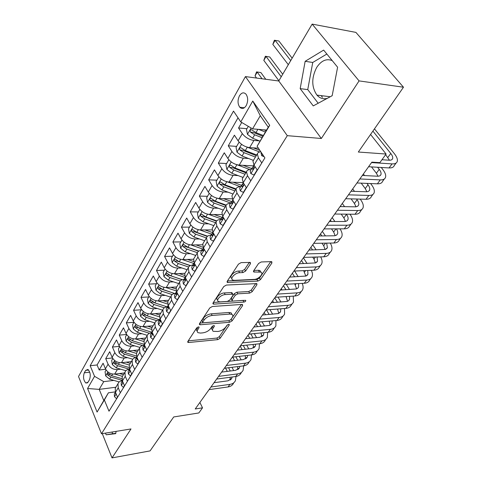 <?xml version="1.0" encoding="UTF-8"?>
<svg xmlns="http://www.w3.org/2000/svg" width="482" height="482" viewBox="0 0 482 482"><rect width="100%" height="100%" fill="white"/><g stroke="black" fill="none" stroke-linecap="round" stroke-linejoin="round"><path stroke-width="0.72" d="M198.47 326.898L196.704 327.905L187.86 341.419L187.896 342.377L188.697 342.503L217.731 339.635L220.147 338.262L229.215 325.079L229.191 324.362L228.709 324.29L226.998 325.272L225.811 327.001C223.841 329.459 221.232 330.947 217.978 331.471L213.267 331.327C212.261 330.652 212.219 329.586 213.146 328.122L214.321 326.374L214.291 325.657L213.785 325.579L212.05 326.567L210.875 328.32C208.917 330.809 206.272 332.315 202.94 332.845L200.482 333.074L198.03 332.676C197.03 331.99 196.981 330.923 197.879 329.471L199.042 327.7L199 326.989L198.47 326.898M332.219 60.605C326.422 58.328 321.247 60.611 316.686 67.45C311.39 77.843 311.48 87.061 316.951 95.111C319.861 98.358 323.314 99.437 327.314 98.334M331.471 96.099L332.219 95.472M239.458 95.785C237.469 100.166 237.584 103.992 239.795 107.257C241.988 109.294 244.127 108.739 246.212 105.606C248.224 101.256 248.14 97.424 245.959 94.117C243.711 92.02 241.542 92.574 239.458 95.785M249.339 262.353L244.633 269.432L242 270.932L238.662 271.065L239.608 272.704L242.946 272.565L245.591 271.059L250.465 263.744L250.327 262.431L241.133 262.618L238.445 264.154L227.257 281.247L227.371 282.47L257.9 281.09L260.461 279.632L271.89 263.015L271.782 261.714L271.252 261.636L261.226 261.961L258.587 263.467L253.689 270.727L253.797 271.993L260.87 272.119L259.912 270.516L258.394 270.275L259.352 271.878M239.608 272.704C235.077 272.704 229.534 278.765 232.842 280.06L234.553 280.343L254.231 279.391C258.647 279.367 264.178 273.336 260.87 272.119L259.912 270.516M102.28 433.643L112.029 457.9L150.071 450.899L173.719 416.954L198.825 412.954L202.524 407.844L195.228 408.977L371.869 162.139L379.864 162.645L386.094 154.035L370.568 134.46M359.072 80.898L312.149 24.1L278.753 80.988L321.337 138.485L359.072 80.898L403.482 87.218L358.325 152.029L386.094 154.035M321.337 138.485L287.284 135.671L101.491 433.77L78.518 376.49L245.434 76.59L287.284 135.671M112.029 457.9L131.002 428.944L101.491 433.77M212.327 306.498L209.76 307.968L199.53 323.591L199.59 324.627L200.349 324.754L229.649 322.277L232.101 320.873L242.579 305.642L242.524 304.54L241.886 304.437L212.327 306.498M213.086 302.889L223.781 286.555L226.407 285.055L256.834 283.597L256.912 284.796L252.188 291.664L249.658 293.11L237.795 293.821L235.234 295.285L232.185 299.816L232.258 300.949L232.914 301.057L245.663 300.31C246.025 301.045 245.452 301.642 243.946 302.094L213.881 304.136L213.171 304.015L213.086 302.889M312.149 24.1L355.915 32.396L403.482 87.218M241.723 122.47L238.554 127.977L246.947 128.694M266.329 130.363L265.004 130.248M259.304 140.858L253.906 140.449C249.146 139.72 245.278 137.448 242.301 133.622L238.108 140.828L234.403 135.177L228.281 145.811L236.62 146.389M248.507 158.488L243.332 158.18C238.614 157.53 234.812 155.294 231.914 151.469L227.853 158.451L224.263 152.788L218.328 163.097L226.606 163.543M238.066 175.575L233.095 175.358C228.414 174.779 224.666 172.58 221.853 168.76L217.912 175.52L214.436 169.857L208.682 179.846L216.906 180.166M227.956 192.149L223.172 192.011C218.533 191.493 214.839 189.33 212.098 185.516L208.284 192.071L204.91 186.401L199.331 196.09L207.489 196.295M218.165 208.224L213.55 208.152C208.947 207.7 205.308 205.573 202.645 201.759L198.939 208.122L195.668 202.452L190.251 211.857L198.355 211.947M208.676 223.823L204.217 223.817C199.65 223.419 196.066 221.322 193.469 217.521L189.872 223.696L186.697 218.027L181.443 227.155L189.486 227.143M199.47 238.964L195.156 239.012C190.625 238.68 187.094 236.614 184.564 232.818L181.075 238.813L177.991 233.149L172.887 242.012L180.87 241.904M190.541 253.677L186.359 253.773C181.871 253.49 178.388 251.459 175.918 247.676L172.532 253.496L169.531 247.838L164.573 256.454L172.502 256.249M181.871 267.968L177.816 268.113C173.357 267.878 169.929 265.877 167.519 262.106L164.229 267.757L161.313 262.112L156.493 270.48L164.362 270.191M173.454 281.862L169.507 282.042C165.091 281.862 161.705 279.885 159.355 276.126L156.156 281.621L153.324 275.987L148.637 284.127L156.451 283.753M165.272 295.37L161.434 295.593C157.054 295.448 153.716 293.508 151.426 289.754L148.311 295.105L145.558 289.477L140.997 297.394L148.751 296.942M157.319 308.51L153.583 308.763C149.239 308.667 145.944 306.751 143.708 303.015L140.678 308.215L137.997 302.606L133.562 310.312L141.256 309.781M149.583 321.295L145.944 321.584C141.636 321.524 138.388 319.638 136.201 315.915L133.249 320.976L130.64 315.379L126.32 322.88L133.96 322.283M142.057 333.749L138.509 334.056C134.237 334.038 131.026 332.176 128.893 328.471L126.019 333.399L123.482 327.814L119.271 335.123L126.627 334.478M134.731 345.871L131.267 346.209C127.031 346.221 123.868 344.383 121.777 340.696L118.982 345.492L116.505 339.931L112.408 347.046L119.446 346.365M127.603 357.68L124.217 358.036C120.012 358.09 116.891 356.276 114.843 352.601L112.125 357.276L109.709 351.727L105.715 358.662L108.095 364.199C110.089 367.862 113.174 369.652 117.343 369.567L120.657 369.188M112.463 357.957L105.715 358.662M238.108 140.828C241.054 144.654 244.892 146.914 249.634 147.613L258.418 148.215M227.853 158.451C230.715 162.271 234.499 164.495 239.199 165.115L253.49 165.874M217.912 175.52C220.702 179.34 224.425 181.527 229.089 182.082L243.145 182.612M208.284 192.071C210.995 195.885 214.659 198.036 219.286 198.524L232.306 198.831M198.939 208.122C201.578 211.929 205.193 214.044 209.784 214.472L221.955 214.586M189.872 223.696C192.445 227.492 196.011 229.577 200.56 229.95L212.074 229.902M181.075 238.813C183.582 242.603 187.094 244.657 191.607 244.97L202.615 244.79M172.532 253.496C174.972 257.274 178.436 259.298 182.913 259.557L193.553 259.256M164.229 267.757C166.609 271.529 170.025 273.517 174.466 273.734L184.937 273.312M156.156 281.621C158.488 285.38 161.85 287.344 166.254 287.507L176.653 286.977M148.311 295.105C150.583 298.846 153.903 300.78 158.271 300.907L168.592 300.262M140.678 308.215C142.895 311.944 146.173 313.854 150.505 313.933L160.753 313.192M133.249 320.976C135.418 324.693 138.653 326.573 142.943 326.615L153.119 325.778M126.019 333.399C128.14 337.099 131.327 338.954 135.587 338.954L145.691 338.033M118.982 345.492C121.054 349.179 124.199 351.004 128.423 350.974L138.455 349.968M112.125 357.276C114.15 360.946 117.259 362.747 121.446 362.687L131.405 361.596M88.092 382.13L89.477 379.702C90.863 375.532 90.351 372.116 87.947 369.453L85.663 370.369L84.296 372.803C82.934 376.978 83.452 380.388 85.862 383.021L88.092 382.13M240.771 121.91L252.767 101.033L269.715 125.32L257.105 146.263L268.239 127.188L260.286 115.746L252.568 128.857L240.771 121.91L233.511 111.089L90.164 365.724L94.556 376.328L103.744 381.648L113.891 380.4M257.105 146.263L264.907 157.885L108.998 411.194L104.353 399.988L97.093 412.05L87.567 388.492L94.556 376.328M251.068 169.616L250.748 169.598C248.423 169.525 247.007 170.254 246.513 171.773L242.283 178.75L243.241 182.714L246.477 187.823M240.596 186.799L240.283 186.787C237.963 186.751 236.548 187.51 236.035 189.052L231.932 195.812L232.824 199.807L235.963 204.916M232.167 203.476L231.559 203.464M230.45 203.446L230.137 203.44C227.835 203.44 226.42 204.223 225.883 205.796L221.913 212.345L222.732 216.358L225.775 221.467M220.617 219.581L220.304 219.581C218.021 219.617 216.599 220.425 216.044 222.015L212.194 228.366L212.954 232.396L215.906 237.499M211.08 235.234L210.773 235.234C208.501 235.3 207.079 236.138 206.507 237.747L202.771 243.904L203.476 247.953L206.332 253.05M201.825 250.417L201.518 250.423C199.265 250.52 197.843 251.375 197.252 253.002L193.631 258.979L194.276 263.039L197.054 268.131M192.842 265.16L192.541 265.166C190.3 265.287 188.878 266.172 188.275 267.811L184.757 273.613L185.353 277.686L188.046 282.765M184.118 279.47L183.817 279.488C181.594 279.632 180.178 280.536 179.557 282.187L176.141 287.82L176.683 291.905L179.298 296.972M175.647 293.381L175.346 293.393C173.14 293.568 171.719 294.484 171.086 296.153L167.766 301.624L168.266 305.715L170.809 310.769M167.411 306.895L167.109 306.913C164.916 307.112 163.5 308.046 162.856 309.721L159.632 315.041L160.084 319.138L162.555 324.175M159.397 320.036L159.102 320.06C156.927 320.277 155.511 321.229 154.861 322.916L151.722 328.085L152.131 332.182L154.535 337.207M151.607 332.821L151.318 332.845C149.155 333.086 147.745 334.05 147.076 335.743L144.028 340.774L144.395 344.871L146.733 349.884M144.028 345.263L143.738 345.287C141.594 345.546 140.184 346.522 139.509 348.227L136.539 353.125L136.87 357.216L139.147 362.211M136.647 357.367L136.364 357.397C134.231 357.674 132.827 358.662 132.146 360.373L129.254 365.139L129.55 369.236L131.761 374.207M129.465 369.158L129.176 369.194C127.061 369.483 125.663 370.483 124.971 372.2L122.157 376.846L122.416 380.931L124.573 385.889M238.018 117.813L97.087 364.97L99.196 369.989L103.088 363.229L105.438 368.754C107.42 372.411 110.492 374.189 114.644 374.092L124.531 372.929M122.308 380.666L122.181 380.678C120.084 380.985 118.68 382.003 117.988 383.72L118.229 387.805L120.349 392.752M116.108 386.817L115.24 388.245L115.469 392.33L117.572 397.264M261.792 162.946L258.4 157.843L257.34 153.921C257.737 152.601 258.906 151.902 260.846 151.836M253.689 159.94L252.966 161.133L253.996 165.067L257.346 170.17M250.785 180.834L247.501 175.725L246.513 171.773M240.126 198.144L236.951 193.035L236.035 189.052M229.812 214.906L226.733 209.797L225.883 205.796M219.816 231.149L216.834 226.04L216.044 222.015M210.128 246.886L207.23 241.789L206.507 237.747M200.729 262.154L197.921 257.057L197.252 253.002M191.613 276.963L188.89 271.878L188.275 267.811M182.768 291.339L180.123 286.266L179.557 282.187M174.177 305.299L171.604 300.238L171.086 296.153M165.826 318.861L163.332 313.812L162.856 309.721M157.716 332.038L155.288 327.007L154.861 322.916M149.83 344.853L147.468 339.84L147.076 335.743M142.154 357.319L139.858 352.318L139.509 348.227M134.689 369.447L132.454 364.464L132.146 360.373M127.423 381.256L125.248 376.291L124.971 372.2M114.843 352.601L112.408 347.046M121.777 340.696L119.271 335.123M128.893 328.471L126.32 322.88M136.201 315.915L133.562 310.312M143.708 303.015L140.997 297.394M151.426 289.754L148.637 284.127M159.355 276.126L156.493 270.48M167.519 262.106L164.573 256.454M175.918 247.676L172.887 242.012M184.564 232.818L181.443 227.155M193.469 217.521L190.251 211.857M202.645 201.759L199.331 196.09M212.098 185.516L208.682 179.846M221.853 168.76L218.328 163.097M231.914 151.469L228.281 145.811M242.301 133.622L238.554 127.977M252.568 128.857L266.516 130.056M103.744 381.648L99.196 389.384L103.787 400.494L108.42 392.794L104.353 399.988M115.849 387.239L99.196 389.384L87.567 388.492M115.3 391.884L108.42 392.794M278.753 80.988L245.434 76.59M202.524 407.844L199.891 402.458M105.679 369.254L99.196 369.989M97.087 364.97L90.164 365.724M123.018 375.424L122.157 376.846M130.11 363.729L129.254 365.139M137.394 351.715L136.539 353.125M144.871 339.382L144.028 340.774M152.565 326.7L151.722 328.085M160.47 313.668L159.632 315.041M168.598 300.262L167.766 301.624M176.96 286.471L176.141 287.82M185.57 272.27L184.757 273.613M194.433 257.653L193.631 258.979M203.567 242.597L202.771 243.904M212.978 227.076L212.194 228.366M222.678 211.074L221.913 212.345M232.692 194.571L231.932 195.812M243.018 177.533L242.283 178.75M103.787 400.494L97.093 412.05M252.767 101.033L260.286 115.746M269.715 125.32L268.239 127.188M105.474 433.119L106.148 434.794L115.734 433.649L116.072 431.39M323.651 50.098L305.154 61.31L300.178 88.634L313.252 105.901L332.17 95.719L337.611 67.215L323.651 50.098M111.981 432.059L112.661 433.716L115.782 433.342M112.661 433.716L106.148 434.794M326.856 54.032L312.74 62.473L307.745 89.598L318.18 103.244M307.745 89.598L300.178 88.634M312.74 62.473L305.154 61.31M197.421 327.26L197.036 327.844C196.144 329.296 196.192 330.369 197.192 331.056L197.24 331.14M212.478 329.839L212.417 329.73C211.411 329.055 211.375 327.983 212.297 326.519L212.634 326.013M188.227 340.852L216.9 338.063L219.31 336.689L227.444 324.814M230.619 319.921L241.392 304.473M199.855 323.097L229.101 320.644M202.808 321.964L202.85 322.693L203.38 322.777L229.119 320.638L230.842 319.656L232.113 317.801C233.119 316.24 233.071 315.114 231.963 314.415L229.806 314.083L212.158 315.445C208.754 315.957 206.055 317.493 204.055 320.072L202.808 321.964L201.958 320.337L202.663 322.338M231.083 312.824L231.963 314.415L231.083 312.824L228.926 312.487L229.806 314.083M201.958 320.337L203.199 318.439C205.193 315.867 207.893 314.33 211.285 313.824L228.926 312.487M255.749 283.53L251.261 290.074L252.188 291.664M231.95 300.407L231.282 298.207L234.318 293.671L236.879 292.213L248.736 291.52L251.261 290.074M213.351 302.473L243.699 300.34M225.215 294.58C220.852 294.671 215.52 300.268 218.521 301.581L220.382 301.883L227.323 301.425L229.878 299.967L232.927 295.424L232.836 294.267L232.179 294.159L225.215 294.58L224.311 292.948C219.943 293.038 214.629 298.635 217.629 299.949L217.695 300.069M232.246 293.219L231.27 292.544L232.179 294.159M224.311 292.948L231.27 292.544M238.662 271.065C234.15 271.065 228.625 277.084 231.884 278.415M253.869 270.456L258.394 270.275M227.468 280.922L256.954 279.5L259.515 278.036L270.751 261.648M106.112 369.995L105.07 371.779L105.703 375.924L109.589 379.159L119.211 381.943M114.698 374.086L122.458 376.346M119.428 373.532L123.452 374.707M121.88 378.671L111.643 375.701L107.968 373.176C107.263 373.213 107.149 373.791 107.637 374.918L110.848 377.044L122.187 380.328M117.463 397.011L116.463 398.638L114.451 396.602L114.342 393.969L114.915 393.029M233.523 383.22C232.499 385.293 230.667 386.534 228.034 386.95L209.08 389.619M236.005 376.484L235.421 380.653C234.397 382.72 232.571 383.955 229.932 384.365L210.953 387.004M115.487 392.372L115.638 393.752L116.029 393.637M214.032 382.702L228.07 380.798L231.758 378.304L232.137 377.002M230.155 380.081L230.107 377.273M230.294 371.001L228.57 367.724M227.275 371.381L225.558 368.097M231.969 367.302L233.698 370.568M112.812 358.518L111.685 360.452L112.33 364.633L116.276 367.899L125.886 370.718M121.452 362.687L129.327 365.013M126.212 362.163L130.321 363.38M129.037 367.489L118.379 364.35L114.668 361.807C113.933 361.837 113.812 362.428 114.312 363.579L117.566 365.73L129.297 369.182M119.687 346.739L118.47 348.823L119.132 353.047L123.133 356.349L132.779 359.223M128.375 350.98L136.448 353.408M133.177 350.498L137.364 351.758M136.46 356.047L125.296 352.704L121.548 350.143C120.783 350.161 120.657 350.763 121.163 351.938L124.458 354.119L135.749 357.493M126.742 334.653L125.434 336.894L126.115 341.16L130.176 344.491L139.894 347.432M135.478 338.967L143.835 341.515M140.316 338.521L144.6 339.834M144.172 344.335L132.393 340.75L128.61 338.171C127.814 338.177 127.676 338.786 128.194 339.997L131.532 342.202L142.497 345.528M133.99 322.235L132.58 324.645L133.279 328.953L137.4 332.315L147.245 335.345M142.774 326.627L151.487 329.333M147.649 326.23L152.023 327.591M151.92 332.261L139.684 328.471L135.864 325.874C135.032 325.874 134.882 326.495 135.412 327.736L138.798 329.965L149.51 333.273M124.464 385.636L123.374 387.408L121.307 385.389L121.181 382.756L121.753 381.816M241.181 372.851C240.169 374.912 238.337 376.141 235.692 376.532L216.635 379.063M243.645 365.85L243.127 370.218C242.115 372.279 240.283 373.502 237.632 373.893L218.551 376.382M122.404 380.901L122.512 382.467L122.988 382.25M221.612 372.104L235.734 370.309L239.421 367.844L239.813 366.326M237.777 369.64L237.608 366.603M237.728 360.259L235.843 356.752M234.601 360.626L232.722 357.108M239.259 356.355L241.145 359.855M131.652 373.96L130.465 375.882L128.345 373.875L128.194 371.242L128.766 370.309M249.025 362.229C248.025 364.278 246.194 365.495 243.537 365.868L224.377 368.242M251.459 354.951L251.014 359.536C250.019 361.584 248.188 362.789 245.525 363.157L226.341 365.501M129.507 369.14L129.574 370.887L130.128 370.538M229.384 361.247L243.573 359.566L247.26 357.132L247.658 355.391M245.579 358.939L245.272 355.662M245.326 349.245L243.265 345.492M242.091 349.601L240.199 346.136M246.7 345.13L248.76 348.872M139.033 361.958L137.75 364.043L135.575 362.06L135.4 359.421L135.966 358.494M257.057 351.348C256.075 353.39 254.243 354.583 251.568 354.939L232.312 357.156M259.443 343.774L259.099 348.588C258.117 350.625 256.285 351.818 253.61 352.161L234.324 354.342M136.635 358.566L136.816 358.994L137.448 358.488L136.635 358.566L136.792 357.138L135.4 359.421M237.343 350.119L251.61 348.558L255.297 346.16L255.677 344.178M253.574 347.974L253.098 344.449M253.092 337.954L250.845 333.936M249.736 338.292L248.019 335.207M254.291 333.604L256.545 337.605M146.618 349.631L145.233 351.884L142.991 349.92L142.799 347.281L143.359 346.359M265.293 340.202C264.317 342.232 262.491 343.407 259.804 343.738L240.446 345.793M267.612 332.315L267.377 337.37C266.413 339.394 264.582 340.569 261.895 340.894L242.506 342.907M144.323 344.702L144.257 346.775L144.962 346.088M245.507 338.713L259.846 337.279L263.534 334.918L263.877 332.676M261.756 336.743L261.081 332.948M261.039 326.368L258.575 322.066M257.551 326.688L256.026 324.012M262.039 321.765L264.504 326.055M141.431 309.48L139.925 312.065L140.642 316.415L144.829 319.807L154.843 322.946M150.257 313.945L159.422 316.843M155.174 313.595L159.65 315.011M159.566 319.765L147.167 315.867L143.311 313.252C142.443 313.234 142.28 313.866 142.823 315.138L146.257 317.397L156.789 320.699M145.932 315.349L145.281 314.963M154.415 336.954L152.921 339.382L150.619 337.448L150.396 334.809L150.956 333.893M274.511 327.718L273.728 328.778C272.77 330.791 270.944 331.947 268.245 332.255L248.784 334.134M275.969 320.56L275.867 325.874C274.921 327.887 273.089 329.043 270.39 329.339L250.905 331.17M152.047 332.002L151.908 334.219L152.674 333.321M253.875 327.019L269.691 325.416L271.836 323.663L272.264 320.879M270.143 325.223L269.233 321.145M269.155 314.481L266.462 309.872M265.534 314.77L264.238 312.541M269.938 309.607L272.643 314.198M149.083 296.37L147.468 299.141L148.203 303.533L152.451 306.962L162.579 310.185M157.939 300.919L167.67 304.04M162.904 300.617L167.634 302.136M167.338 306.901L154.861 302.907L150.968 300.28C150.065 300.25 149.89 300.889 150.444 302.196L153.927 304.479L164.332 307.805M154.264 302.69L152.908 302.039L150.444 302.196M162.428 323.922L160.819 326.537L158.458 324.627L158.21 321.988L158.765 321.078M283.223 315.909L282.374 317.06C281.44 319.06 279.614 320.199 276.903 320.482L257.346 322.175M284.519 308.498L284.573 314.089C283.639 316.084 281.819 317.216 279.102 317.487L259.521 319.132M160 318.951L159.765 321.313L160.59 320.168M262.467 315.017L278.355 313.571L280.488 311.842L280.837 308.781M278.741 313.414L277.548 309.028M277.457 302.274L274.782 297.804M273.686 302.539L272.649 300.792M278 297.111L280.958 302.027M156.951 282.892L155.216 285.862L155.975 290.297L160.295 293.755L170.532 297.069M165.832 287.519L176.261 290.923M170.845 287.272L175.942 288.941M174.598 293.478L160.759 288.76L158.271 288.893L161.807 291.206L172.146 294.568M174.677 293.466L162.765 289.586L158.843 286.941C157.897 286.898 157.704 287.549 158.271 288.893M170.676 310.516L168.947 313.324L166.519 311.438L166.242 308.811L166.79 307.908M292.17 303.799L291.248 305.046C290.327 307.034 288.507 308.149 285.784 308.402L266.13 309.902M293.255 296.117L293.502 301.997C292.586 303.973 290.767 305.088 288.037 305.335L268.36 306.781M168.182 305.546L167.844 308.04L168.718 306.612M271.276 302.708L287.242 301.419L288.622 300.648L289.501 299.449L289.604 296.352M287.555 301.304L286.049 296.587M285.947 289.736L283.464 285.675M282.018 289.965L281.271 288.736M286.218 284.26L289.465 289.525M168.947 313.324L169.248 313.306M165.037 269.034L163.187 272.203L163.964 276.686L168.357 280.181L178.708 283.591M173.942 273.734L185.257 277.493M179.003 273.547L184.6 275.415M182.395 279.699L170.899 275.891L166.935 273.234C165.953 273.173 165.748 273.83 166.326 275.21L169.911 277.554L180.25 280.976M182.214 279.753L168.827 275.108L166.326 275.21M179.165 296.713L177.31 299.732L174.809 297.876L174.502 295.249L175.05 294.357M301.34 291.375L300.346 292.725C299.449 294.689 297.635 295.785 294.894 296.008L275.15 297.298M302.196 283.398C303.22 285.772 303.377 287.838 302.66 289.592C301.768 291.556 299.949 292.64 297.213 292.857L277.439 294.092M176.617 291.767L176.099 292.628L176.159 294.388C176.786 294.544 177.081 293.96 177.057 292.622M280.319 290.068L296.358 288.953L297.737 288.2L298.605 287.013L298.563 283.591M296.599 288.869L294.737 283.802M294.629 276.849L292.363 273.24M290.532 277.048L290.116 276.379M294.598 271.035L298.159 276.68M177.31 299.732L177.611 299.714M173.363 254.773L171.387 258.159L172.188 262.684L176.647 266.215L187.112 269.727M182.274 259.551L193.83 263.461M187.396 259.43L193.662 261.551M190.462 265.576L179.262 261.804L175.267 259.129C174.237 259.051 174.014 259.72 174.611 261.142L178.25 263.515L188.649 267.016M190.215 265.684L177.129 261.063L174.611 261.142M187.908 282.506L185.919 285.742L183.347 283.922L183.009 281.301L183.546 280.416M310.763 278.62L309.685 280.072C308.811 282.024 306.998 283.091 304.25 283.283L284.41 284.356M311.342 270.324C312.553 272.842 312.794 275.023 312.059 276.861C311.191 278.801 309.378 279.867 306.63 280.054L286.76 281.066M185.311 277.602L184.648 278.602L184.714 280.337C185.437 280.434 185.739 279.753 185.618 278.295L185.594 278.144M289.61 277.09L306.034 276.047L307.95 274.252L307.727 270.48M305.871 276.108L303.624 270.655M303.497 263.606L301.497 260.479M303.395 257.822L307.046 263.479M185.919 285.742L186.221 285.73M181.931 240.096L179.822 243.705L180.642 248.278L185.178 251.845L195.764 255.46M190.836 244.946L202.627 249.007M196.023 244.898L203.169 247.35M198.861 251.074L187.872 247.302L183.841 244.609C182.762 244.519 182.527 245.199 183.13 246.657L186.829 249.067L197.373 252.676M198.578 251.255L185.672 246.615L183.13 246.657M196.909 267.872L194.782 271.336L192.131 269.552L191.758 266.938L192.294 266.058M320.434 265.522L319.277 267.088C318.421 269.016 316.614 270.059 313.854 270.221L293.924 271.059M320.693 256.894C322.115 259.563 322.458 261.865 321.711 263.787C320.861 265.709 319.06 266.745 316.294 266.901L296.34 267.679M194.276 263.033L193.451 264.16L193.523 265.865C194.276 265.98 194.595 265.287 194.469 263.793L194.409 263.28M299.147 263.756L315.644 262.913L317.548 261.148L317.084 256.996M315.385 262.997L313.981 259.069L312.71 257.129M312.571 249.977L310.866 247.387M312.74 244.766L316.132 249.893M194.782 271.336L195.083 271.324M190.752 224.98L188.504 228.83L189.354 233.451L193.963 237.048L204.669 240.771M199.632 229.902L211.737 234.15M204.898 229.932L212.899 232.692M207.603 236.174L196.734 232.372L192.667 229.667C191.547 229.553 191.294 230.245 191.908 231.752L195.656 234.186L206.392 237.933M207.308 236.433L194.469 231.74L191.908 231.752M206.188 252.791L203.91 256.496L201.181 254.749L200.777 252.146L201.301 251.279M330.363 252.068L329.122 253.755C328.29 255.659 326.495 256.677 323.723 256.804L303.702 257.4M330.248 243.073C331.917 245.91 332.381 248.338 331.622 250.363C330.803 252.261 329.001 253.273 326.23 253.387L306.19 253.924M203.518 248.055L202.518 249.284L202.597 250.959C203.386 251.092 203.711 250.387 203.579 248.851L203.518 248.031M308.95 250.056L325.513 249.417L327.399 247.688L326.651 243.133M325.145 249.531L323.687 245.718L322 243.211M321.843 235.945L320.488 233.939M322.331 231.36L325.416 235.909M203.91 256.496L204.217 256.49M199.837 209.411L197.445 213.508L198.319 218.177L203.006 221.81L213.839 225.648M208.67 214.394L221.075 218.828M214.032 214.514L221.985 217.328M216.701 220.858L205.868 216.996L201.765 214.279C200.59 214.141 200.319 214.845 200.946 216.394L204.754 218.864L215.617 222.726M216.424 221.214L203.525 216.412L200.946 216.394M215.755 237.246L213.315 241.205L210.501 239.5L210.062 236.903L210.58 236.047M340.569 238.247L339.238 240.054C338.43 241.934 336.641 242.922 333.863 243.012L313.752 243.35M340.009 228.848C341.973 231.872 342.569 234.445 341.81 236.572C341.009 238.445 339.22 239.421 336.442 239.506L316.312 239.777M212.899 232.716L211.857 233.957L211.947 235.596C212.767 235.746 213.104 235.035 212.972 233.463L212.936 232.36M319.03 235.975L334.665 235.776L336.478 235.15L337.527 233.86C338.021 232.487 337.647 230.818 336.412 228.86M335.171 235.692L333.652 232.011L331.496 228.878M331.321 221.497L330.369 220.129M332.182 217.599L334.906 221.515M213.315 241.205L213.628 241.199M209.206 193.36L206.657 197.728L207.555 202.44L212.327 206.115L223.287 210.074M217.948 198.397L230.697 203.043M223.437 198.62L231.541 201.548M226.185 205.109L215.273 201.151L211.134 198.415C209.911 198.259 209.616 198.976 210.26 200.572L214.129 203.079L225.118 207.055M225.956 205.585L212.857 200.626L210.26 200.572M218.864 176.816L216.153 181.455L217.081 186.221L221.937 189.932L233.029 194.011M227.474 181.883L240.614 186.769M233.119 182.232L241.5 185.317M236.072 188.926L224.974 184.811L220.798 182.069C219.521 181.883 219.208 182.612 219.864 184.263L223.793 186.799L234.909 190.908M235.776 189.474L222.479 184.353L219.864 184.263M228.823 159.741L225.944 164.681L226.902 169.489L231.842 173.243L243.067 177.454M237.222 164.814L249.851 169.604M243.097 165.326L251.712 168.561M246.242 172.219L234.975 167.959L230.77 165.206C229.432 164.995 229.095 165.736 229.763 167.435L233.758 170.013L245.013 174.249M245.862 172.845L232.396 167.567L229.763 167.435M262.057 78.783L257.207 72.083L255.032 75.933L256.557 78.06M255.032 75.933L256.563 71.866L260.913 72.595L265.781 79.277M260.913 72.595L256.563 71.866M239.108 142.124L236.047 147.371L237.03 152.234L242.066 156.023L253.424 160.373M247.139 147.143L259.629 151.975M253.375 147.866L259.876 150.39M256.707 154.969L245.302 150.571L241.054 147.805C239.656 147.564 239.301 148.323 239.982 150.077L244.043 152.686L255.43 157.066M256.267 155.692L242.633 150.251L239.982 150.077M281.229 76.771L266.04 56.424L263.811 60.383L278.897 80.741M263.811 60.383L265.359 56.261L269.769 56.996L282.711 74.246M269.769 56.996L265.359 56.261M248.314 126.35L246.471 129.507L247.489 134.418L252.622 138.244L259.912 141.099M258.623 129.375L265.329 132.026M263.967 129.839L266.13 130.694M263.244 135.484L255.96 132.616L251.682 129.839C250.218 129.574 249.839 130.345 250.532 132.152L254.665 134.803L261.937 137.659M262.75 136.316L253.201 132.375L250.532 132.152M318.355 96.502L317.325 95.159M290.718 60.605L275.12 40.349L272.824 44.41L288.32 64.69M272.824 44.41L274.385 40.241L278.861 40.982L292.152 58.159M321.145 95.629L322.464 97.334M225.618 221.208L223.015 225.437L220.117 223.775L219.635 221.19L220.147 220.352M351.059 224.04L349.631 225.974C348.854 227.829 347.076 228.781 344.287 228.836L324.097 228.902M349.98 214.201L350.107 214.382C352.306 217.533 353.029 220.202 352.276 222.395C351.505 224.238 349.727 225.184 346.938 225.227L326.724 225.227M222.57 216.906L221.491 218.153L221.587 219.762C222.437 219.931 222.792 219.208 222.66 217.587L222.66 216.231M329.393 221.491L345.088 221.509L346.901 220.913L347.932 219.653C348.426 218.201 347.95 216.43 346.498 214.345L346.371 214.159M345.461 221.455L343.895 217.924L341.196 214.104M340.997 206.609L340.521 205.947M342.298 203.464L344.594 206.676M223.015 225.437L223.329 225.437M235.8 204.657L233.023 209.17L230.028 207.561L229.51 204.989L230.016 204.163M361.849 209.429L360.319 211.502C359.572 213.327 357.801 214.243 354.999 214.255L334.731 214.032M360.168 199.108L360.723 199.855C362.982 203.006 363.753 205.657 363.036 207.82C362.301 209.634 360.53 210.544 357.728 210.55L337.442 210.248M232.553 200.596L231.42 201.85L231.529 203.422C232.414 203.615 232.788 202.88 232.649 201.217L232.722 199.632M340.057 206.591L355.812 206.838L357.62 206.272L358.632 205.043C359.102 203.615 358.59 201.856 357.102 199.765L356.547 199.012M356.029 206.814L354.421 203.446L351.095 198.873M352.697 188.932L354.487 191.372M233.023 209.17L233.336 209.176M246.314 187.57L243.35 192.384L240.265 190.824L239.699 188.269L240.193 187.456M372.948 194.403L371.309 196.614C370.598 198.409 368.838 199.289 366.031 199.259L345.684 198.729M370.592 183.54L371.634 184.919C373.96 188.064 374.785 190.703 374.11 192.824C373.405 194.614 371.646 195.481 368.832 195.439L348.474 194.836M242.856 183.769L241.669 185.034L241.783 186.564C242.705 186.775 243.097 186.028 242.958 184.323L243.121 182.527M351.035 191.258L366.091 191.758C367.983 191.794 369.164 191.215 369.634 190.01C370.08 188.607 369.537 186.859 368.001 184.769L366.959 183.389M366.88 191.74L365.248 188.558L361.205 183.148M363.38 174.002L364.573 175.581M243.35 192.384L243.669 192.396M257.171 169.917L254.014 175.05L250.827 173.55L250.218 171.014L250.7 170.218M384.365 178.936L382.624 181.298C381.943 183.058 380.196 183.901 377.376 183.823L356.963 182.973M381.244 167.471L382.859 169.556C385.257 172.701 386.136 175.315 385.498 177.4C384.829 179.147 383.082 179.979 380.268 179.894L359.837 178.955M253.502 166.398L252.255 167.67L252.375 169.158C253.333 169.393 253.743 168.634 253.604 166.874L253.887 164.898M362.331 175.466L377.442 176.213C379.334 176.279 380.509 175.725 380.961 174.544C381.376 173.165 380.798 171.435 379.22 169.345L377.599 167.26M378.027 176.219L376.382 173.243L371.508 166.905M254.014 175.05L254.333 175.062M264.148 156.752L261.738 155.704L261.081 153.186L261.365 152.607M396.126 163.012L394.264 165.531C393.619 167.254 391.884 168.055 389.064 167.929L368.579 166.736M374.466 128.857L394.415 153.74C396.879 156.879 397.819 159.476 397.228 161.518C396.59 163.229 394.86 164.019 392.041 163.886L371.544 162.597M381.973 159.735L389.131 160.205C391.029 160.307 392.191 159.777 392.619 158.626C393.011 157.271 392.39 155.553 390.757 153.475L372.905 131.104M389.474 160.223L385.624 154.68M253.906 140.449L249.634 147.613M243.332 158.18L239.199 165.115M233.095 175.358L229.089 182.082M223.172 192.011L219.286 198.524M213.55 208.152L209.784 214.472M204.217 223.817L200.56 229.95M195.156 239.012L191.607 244.97M186.359 253.773L182.913 259.557M177.816 268.113L174.466 273.734M169.507 282.042L166.254 287.507M161.434 295.593L158.271 300.907M153.583 308.763L150.505 313.933M145.944 321.584L142.943 326.615M138.509 334.056L135.587 338.954M131.267 346.209L128.423 350.974M124.217 358.036L121.446 362.687M117.343 369.567L114.644 374.092M118.229 387.805L115.469 392.33M258.4 157.843L253.996 165.067M247.501 175.725L243.241 182.714M236.951 193.035L232.824 199.807M226.733 209.797L222.732 216.358M216.834 226.04L212.954 232.396M207.23 241.789L203.476 247.953M197.921 257.057L194.276 263.039M188.89 271.878L185.353 277.686M180.123 286.266L176.683 291.905M171.604 300.238L168.266 305.715M163.332 313.812L160.084 319.138M155.288 327.007L152.131 332.182M147.468 339.84L144.395 344.871M139.858 352.318L136.87 357.216M132.454 364.464L129.55 369.236M125.248 376.291L122.416 380.931M108.095 364.199L105.438 368.754M89.736 372.182L84.296 372.803M88.616 370.037L85.663 370.369M197.036 327.844L197.879 329.471M213.9 325.573L214.321 326.374M212.297 326.519L213.146 328.122M228.781 324.284L229.215 325.079M219.31 336.689L220.147 338.262M216.9 338.063L217.731 339.635M188.022 341.166L188.697 342.503M198.62 326.892L199.042 327.7M241.898 304.437L242.579 305.642M231.233 319.289L232.101 320.873M228.781 320.693L229.649 322.277M199.65 323.41L200.349 324.754M211.285 313.824L212.158 315.445M203.199 318.439L204.055 320.072M256.153 283.512L256.912 284.796M248.736 291.52L249.658 293.11M236.879 292.213L237.795 293.821M234.318 293.671L235.234 295.285M231.282 298.207L232.185 299.816M243.042 300.509L243.946 302.094M213.152 302.786L213.881 304.136M249.628 262.341L250.465 263.744M244.633 269.432L245.591 271.059M242 270.932L242.946 272.565M253.628 270.824L254.376 272.089M271.047 261.642L271.89 263.015M259.515 278.036L260.461 279.632M256.954 279.5L257.9 281.09M227.263 281.229L228.028 282.579M107.944 371.971L105.685 375.821M110.848 377.044L109.589 379.159M112.619 374.056L111.643 375.701M109.595 374.689L107.637 374.918M114.505 396.65L116.156 393.945M228.034 386.95L229.932 384.365M115.855 393.234L115.445 393.288M114.674 360.512L112.312 364.531M117.566 365.73L116.276 367.899M119.403 362.633L118.379 364.35M116.355 363.356L114.312 363.579M121.578 348.751L119.114 352.945M124.458 354.119L123.133 356.349M126.362 350.908L125.296 352.704M123.296 351.727L121.163 351.938M128.664 336.677L126.097 341.051M131.532 342.202L130.176 344.491M133.508 338.87L132.393 340.75M130.423 339.792L128.194 339.997M135.948 324.272L133.261 328.844M151.981 331.845L151.758 332.206M138.798 329.965L137.4 332.315M140.846 326.507L139.684 328.471M137.744 327.543L135.412 327.736M121.362 385.437L123.121 382.557M235.692 376.532L237.632 373.893M122.862 381.949L122.326 382.015M128.399 373.924L130.273 370.863M243.537 365.868L245.525 363.157M130.05 370.369L129.387 370.447M135.629 362.109L137.617 358.855M251.568 354.939L253.61 352.161M143.052 349.968L145.16 346.51M259.804 343.738L261.895 340.894M144.913 346.281L144.082 346.359M143.425 311.535L140.624 316.306M159.928 318.795L159.379 319.705M146.257 317.397L144.829 319.807M148.39 313.806L147.167 315.867M145.275 314.957L142.823 315.138M150.679 337.496L152.921 333.827M268.245 332.255L270.39 329.339M152.583 333.743L151.734 333.821M151.113 298.436L148.185 303.425M168.104 305.377L167.206 306.853M153.927 304.479L152.451 306.962M156.138 300.756L154.861 302.907M158.518 324.675L160.892 320.783M276.903 320.482L279.102 317.487M160.464 320.861L159.602 320.928M159.012 284.976L155.957 290.188M176.52 291.562L175.406 293.393M161.807 291.206L160.295 293.755M164.103 287.344L162.765 289.586M166.579 311.486L169.098 307.371M285.784 308.402L288.037 305.335M286.344 297.075L286.73 296.538M168.573 307.612L167.688 307.673M167.14 271.131L163.946 276.572M185.118 277.451L183.877 279.482M169.911 277.554L168.357 280.181M172.291 273.541L170.899 275.891M174.87 297.924L177.539 293.562M294.894 296.008L297.213 292.857M295.321 284.729L296.044 283.729M176.906 293.984L176.008 294.038M175.502 256.888L172.164 262.57M193.668 263.407L192.601 265.166M178.25 263.515L176.647 266.215M180.72 259.346L179.262 261.804M183.407 283.964L186.233 279.349M304.25 283.283L306.63 280.054M304.528 272.065L305.618 270.571M185.486 279.964L184.576 280.006M184.112 242.223L180.623 248.164M202.47 248.959L201.578 250.423M186.829 249.067L185.178 251.845M189.396 244.736L187.872 247.302M192.198 269.595L195.186 264.708M313.854 270.221L316.294 266.901M313.981 259.069L315.445 257.045M194.318 265.522L193.39 265.552M192.975 227.124L189.33 233.33M211.538 234.077L210.833 235.234M195.656 234.186L193.963 237.048M198.331 229.685L196.734 232.372M201.247 254.797L204.41 249.622M323.723 256.804L326.23 253.387M323.687 245.718L325.555 243.151M203.41 250.652L202.47 250.67M202.103 211.568L198.295 218.057M220.87 218.756L220.364 219.581M204.754 218.864L203.006 221.81M207.537 214.183L205.868 216.996M210.574 239.542L213.918 234.065M333.863 243.012L336.442 239.506M333.652 232.011L335.942 228.86M212.779 235.324L211.833 235.33M211.514 195.535L207.531 202.32M230.486 202.964L230.197 203.44M214.129 203.079L212.327 206.115M217.02 198.204L215.273 201.151M221.22 179.003L217.057 186.1M223.793 186.799L221.937 189.932M226.805 181.726L224.974 184.811M231.233 161.946L226.877 169.369M233.758 170.013L231.842 173.243M236.897 164.73L234.975 167.959M241.566 144.341L237.005 152.113M244.043 152.686L242.066 156.023M247.302 147.203L245.302 150.571M251.146 128.019L247.465 134.297M254.665 134.803L252.622 138.244M257.918 129.315L255.96 132.616M220.19 223.817L223.726 218.027M344.287 228.836L346.938 225.227M343.895 217.924L346.498 214.345M222.437 219.521L221.479 219.521M230.107 207.603L233.848 201.476M354.999 214.255L357.728 210.55M354.421 203.446L357.102 199.765M232.396 203.229L231.432 203.211M240.337 190.866L244.302 184.389M366.031 199.259L368.832 195.439M365.248 188.558L368.001 184.769M242.669 186.407L241.705 186.377M250.905 173.586L255.092 166.736M377.376 183.823L380.268 179.894M376.382 173.243L379.22 169.345M253.273 169.049L252.309 169.001M261.816 155.74L262.606 154.457M389.064 167.929L392.041 163.886M387.841 157.481L390.757 153.475M330.254 96.755L316.951 95.111M244.392 107.739L239.795 107.257M117.988 383.72L115.24 388.245M257.34 153.921L252.966 161.133M87.555 382.816L85.862 383.021M187.667 341.919L187.896 342.377M199.325 324.121L199.59 324.627M231.926 292.646L232.836 294.267M212.863 303.455L213.171 304.015M253.43 271.378L253.797 271.993M227.022 281.85L227.371 282.47M115.421 392.203L114.342 393.969M230.824 379.581L231.758 378.304M115.969 393.704L115.638 393.752M122.362 380.81L121.181 382.756M238.494 369.11L239.421 367.844M122.862 382.425L122.512 382.467M129.495 369.11L128.194 371.242M246.344 358.391L247.26 357.132M129.941 370.845L129.574 370.887M254.382 347.408L255.297 346.16M137.207 358.951L136.816 358.994M144.226 344.937L142.799 347.281M262.624 336.153L263.534 334.918M144.672 346.733L144.257 346.775M151.866 332.399L150.396 334.809M271.071 324.615L271.969 323.392M152.342 334.183L151.908 334.219M159.717 319.512L158.21 321.988M279.735 312.788L280.626 311.571M160.223 321.277L159.765 321.313M167.796 306.263L166.242 308.811M288.622 300.654L289.501 299.449M168.332 308.01L167.844 308.04M176.099 292.628L174.502 295.249M297.737 288.206L298.605 287.013M176.671 294.357L176.159 294.388M184.648 278.602L183.009 281.301M307.094 275.427L307.95 274.252M185.257 280.307L184.714 280.337M193.451 264.16L191.758 266.938M316.698 262.304L317.548 261.148M194.095 265.847L193.523 265.865M202.518 249.284L200.777 252.146M326.567 248.826L327.399 247.688M203.193 250.947L202.597 250.959M211.857 233.957L210.062 236.903M336.707 234.981L337.527 233.86M212.574 235.59L211.947 235.596M221.491 218.153L219.635 221.19M347.124 220.75L347.932 219.653M222.244 219.762L221.587 219.762M231.42 201.85L229.51 204.989M357.843 206.115L358.632 205.043M232.216 203.44L231.529 203.422M243.163 182.588L242.922 182.979M241.669 185.034L239.699 188.269M368.869 191.059L369.634 190.01M242.506 186.588L241.783 186.564M253.918 164.94L253.544 165.549M252.255 167.67L250.218 171.014M380.208 175.569L380.961 174.544M253.128 169.194L252.375 169.158M261.401 152.661L261.081 153.186M391.89 159.62L392.619 158.626"/></g></svg>
